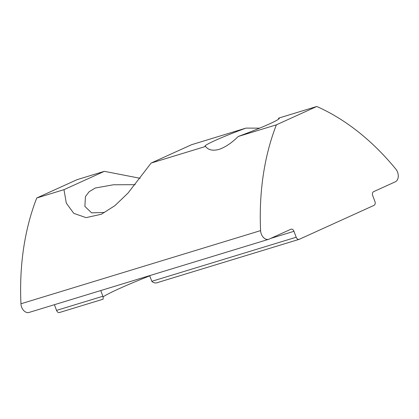 <?xml version="1.0" encoding="UTF-8"?>
<svg xmlns="http://www.w3.org/2000/svg" width="419" height="419" viewBox="0 0 419 419"><rect width="100%" height="100%" fill="white"/><g stroke="black" fill="none" stroke-linecap="round" stroke-linejoin="round"><path stroke-width="0.63" d="M278.499 119.221L278.64 118.127L316.764 106.489A237.898 165.557 -107 0 1 395.882 169.166A7.93 5.52 -107 0 1 397.558 172.12A7.93 5.52 -107 0 1 395.295 181.82L373.596 191.677A3.174 2.205 -107 0 0 372.69 195.553L374.921 201.481A3.174 2.205 73 0 1 374.015 205.357L299.328 239.28A3.174 2.205 73 0 1 299.14 239.354L158.382 282.306C155.847 283.422 153.658 283.087 151.804 281.311L296.196 237.233L293.965 231.309L270.674 238.421M205.588 146.441A39.648 2.582 -20.6 0 1 205.001 146.236A39.648 2.582 -20.6 0 1 245.958 128.104L191.493 144.733L151.123 163.07L205.588 146.441C208.311 150.07 212.784 151.06 219.006 149.405C225.349 147.216 231.765 142.905 238.264 136.463A39.648 2.582 -20.6 0 0 279.227 118.336A39.648 2.582 -20.6 0 0 278.64 118.127M293.965 231.309A3.174 2.205 -107 0 0 291.022 229.193A3.174 2.205 -107 0 0 290.833 229.261L269.134 239.118A7.93 5.52 -107 0 1 268.668 239.296L29.016 312.454A7.93 5.52 -107 0 1 21.657 307.164A7.93 5.52 -107 0 1 20.95 303.77A237.898 165.557 -107 0 1 36.746 197.983L63.976 189.671L104.352 171.334L140.145 178.295M268.668 239.296A7.93 5.52 -107 0 1 261.304 234.006A7.93 5.52 -107 0 1 260.597 230.612A237.898 165.557 -107 0 1 276.393 124.825L316.764 106.489M103.084 296.851A71.371 4.646 159.4 0 1 149.751 275.849M149.667 275.623L151.804 281.311M296.196 237.233A3.174 2.205 73 0 0 299.14 239.354M36.746 197.983L77.117 179.646L104.352 171.334M151.123 163.07L127.926 193.185L114.858 205.692L101.34 214.25L86.031 217.634L73.791 213.355L66.317 203.163L63.976 189.671M238.264 136.463L276.393 124.825M245.958 128.104L259.644 128.156M59.676 312.438A3.174 2.205 -107 0 1 59.493 312.511A3.174 2.205 -107 0 1 56.544 310.395L102.896 296.243L100.759 290.556M56.544 310.395L54.407 304.702M102.896 296.243C103.362 298.443 103.257 299.475 102.582 299.344M135.164 184.69L113.455 184.769L95.202 188.026L89.079 191.787L85.445 196.579L84.868 206.41L91.63 212.868L104.556 212.417M20.95 303.77L260.597 230.612M102.681 299.323L59.493 312.511"/></g></svg>

